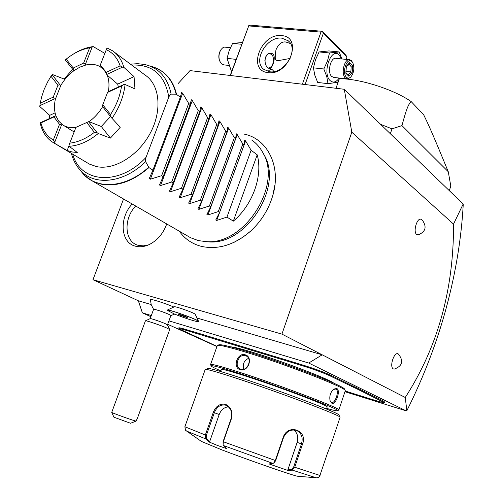 <?xml version="1.0" encoding="UTF-8"?>
<svg xmlns="http://www.w3.org/2000/svg" width="503" height="503" viewBox="0 0 503 503"><rect width="100%" height="100%" fill="white"/><g stroke="black" fill="none" stroke-linecap="round" stroke-linejoin="round"><path stroke-width="0.75" d="M123.549 198.981L92.973 279.699L281.931 334.118L351.804 132.201L344.291 89.282L189.989 70.602L178.062 83.643M234.36 242.163L242.635 237.41L250.406 231.323C261.208 221.389 268.671 209.455 272.789 195.516L274.927 184.878M166.719 223.929C163.343 233.367 157.609 240.195 149.536 244.414C144.701 246.703 140.098 247.313 135.716 246.244C120.569 243.05 118.79 218.126 132.176 203.966M344.291 89.282L463.169 204.036L453.524 224.105L351.804 132.201M453.524 224.105C453.832 289.363 437.742 347.152 405.248 397.477L281.931 334.118M418.345 234.888L416.691 234.517C412.611 231.644 417.503 216.277 421.432 219.578L422.08 220.05M398.244 353.942L398.489 354.112C403.821 361.123 402.387 366.127 394.201 369.12L393.352 368.913C389.058 366.97 394.245 351.144 398.244 353.942M405.248 397.477L406.852 410.693L406.242 410.882L308.723 363.04L322.209 354.816L196.975 318.009M216.944 346.567L167.7 324.297M150.887 316.695L142.362 312.835L151.309 315.538M168.951 320.864L308.723 363.04M406.242 410.882L344.951 391.699M356.401 387.706L355.602 388.215L351.817 386.48L352.647 385.983L356.401 387.706L383.173 400.885L384.801 402.136M352.647 385.983L330.697 375.263C323.976 372.176 315.174 368.925 304.302 365.505L282.931 358.941L283.107 359.827L277.423 358.155L185.978 330.282C181.306 328.874 179.018 328.396 179.106 328.843L217.019 346.372M277.423 358.155L277.304 357.293L282.931 358.941M277.304 357.293L196.013 332.496L196.214 333.344M191.228 331.879L191.077 331.056L196.013 332.496M191.077 331.056L185.827 329.459C180.979 328 178.603 327.51 178.703 327.981L179.106 328.843M151.164 304.548L138.344 300.781L142.362 312.835M138.344 300.781L92.973 279.699M167.342 310.055L174.245 306.836C174.352 305.723 195.151 313.162 195.239 314.35L198.559 321.367C198.509 319.726 167.178 308.515 167.166 310.137L167.147 310.2M173.837 307.025C164.777 303.102 149.624 298.354 150.41 299.669L151.233 304.761L153.585 309.345M463.238 204.52C461.383 238.29 455.737 272.701 446.299 307.748C436.774 342.801 423.627 377.118 406.858 410.687M305.095 84.542L323.404 33.16L322.48 31.796L320.952 32.135L248.721 25.917L230.424 75.5M320.952 32.135L302.372 84.208M268.124 72.621C246.847 70.936 260.843 32.852 281.554 35.631C303.347 36.537 289.187 76.01 268.124 72.621M248.721 25.917L230.198 75.469M248.771 25.471L250.249 25.15L322.436 31.318L345.976 55.324L346.938 57.128L346.146 59.379M339.079 79.518L335.998 88.283M323.404 33.16L346.938 57.128M322.436 31.318L322.48 31.796M290.093 58.486C274.519 60.964 274.229 63.661 275.927 49.973C278.461 44.025 281.787 41.372 285.911 42.019L290.501 43.579M268.118 71.47L268.181 71.319C270.52 68.691 272.387 68.792 273.77 71.621M269.665 71.747L263.886 69.408C252.286 61.184 266.81 35.965 281.856 38.165L288.263 40.812C299.467 49.307 284.415 74.369 269.665 71.747M268.024 67.861C263.05 64.516 264.477 51.803 271.381 53.243L273.047 54.035C276.317 57.304 272.11 69.59 269.294 68.578L268.024 67.861M272.758 55.946L271.406 53.865L270.325 53.199M268.325 68.106L271.387 66.585C273.563 63.422 274.041 59.926 272.827 56.11L271.576 54.223L268.602 53.676M268.036 53.978L265.942 56.562L264.874 60.505M268.822 68.414L271.626 66.283M339.739 78.116L337.639 82.278L328 83.668L317.676 82.442L314.777 75.085L313.432 67.842L315.475 59.794L319.097 51.935L328.843 50.929L339.192 51.941L341.858 58.939M328 83.668L326.724 76.45L323.825 68.98L327.472 61.045L329.503 52.96L339.192 51.941M329.503 52.96L319.097 51.935M339.179 78.047C336.224 82.259 333.25 83.14 330.251 80.694C321.687 73.375 331.332 46.182 339.261 55.135L341.468 58.901M349.289 59.7L336.092 58.354C330.704 56.789 326.931 72.489 331.735 76.494L333.822 77.437M323.825 68.98L313.432 67.842M352.804 62.856L351.446 60.706L349.767 59.75C344.436 58.178 340.632 74.016 345.372 78.047L346.969 78.94L350.245 77.651L350.912 76.871M350.868 76.915C349.321 78.393 347.862 78.506 346.492 77.267C341.411 72.784 347.215 56.273 351.955 61.655L352.899 63.032C354.615 68.144 353.942 72.772 350.868 76.915L350.245 77.651M348.862 76.274L352.207 72.438L352.578 65.635L349.591 62.611L346.215 66.434L345.85 73.293L348.862 76.274L348.491 75.236L346.026 72.797M345.85 73.293L346.353 66.685L349.258 63.441M349.591 62.611L349.321 63.372M352.578 65.635L351.195 66.182L348.893 63.856M352.207 72.438L350.887 71.854L351.195 66.182L347.208 65.761M346.108 71.332L350.887 71.854L348.189 74.934M231.575 71.747L227.042 58.373L229.123 50.79L232.606 43.371L242.352 42.548M236.146 59.373L227.042 58.373M241.717 44.277L232.606 43.371M223.816 64.862L221.565 63.95L219.585 60.838C218.434 56.764 218.931 52.991 221.075 49.527L222.584 47.936L224.275 47.125L230.456 47.584M220.503 50.438C218.761 53.538 218.39 56.814 219.39 60.272L219.585 60.838M449.393 190.392L450.807 186.072L448.267 171.737L401.966 125.612C407.644 104.379 408.92 104.404 411.171 101.581C393.717 89.371 359.299 78.462 339.45 78.745M401.966 125.612L391.994 128.843L390.372 133.616M391.994 128.843L380.821 124.423M411.171 101.581L423.715 114.841C428.474 124.801 431.077 129.912 448.267 171.737M198.578 321.436L198.553 321.511C199.402 320.109 166.229 308.245 167.122 310.263L174.396 313.985C184.129 318.041 198.981 322.681 198.553 321.511L198.559 321.367M170.882 315.582L169.127 314.488C164.6 312.332 153.163 308.534 153.591 309.332L150.171 318.632M182.256 315.274L178.188 314.073L178.779 314.708L187.474 317.733L186.915 317.11L182.256 315.274M183.413 316.532L183.664 315.827M178.779 314.708L178.936 314.293M145.53 320.801L150.164 318.638C150.013 318.034 161.237 321.813 165.701 323.869L167.48 324.856L169.681 329.559L167.197 328.208C160.935 325.353 145.141 320.021 145.424 320.851L111.723 412.385C111.27 412.567 127.008 418.351 133.603 420.42L136.024 421.13L130.535 423.262L113.936 417.213L111.729 412.391M170.894 315.544L167.48 324.856M137.35 418.465L136.024 421.13M345.177 391.02L374.509 400.187C380.337 401.991 383.525 402.758 384.066 402.494L355.602 388.215M360.928 389.919L360.073 390.391M203.828 334.872L203.916 335.69M291.727 361.613L291.784 362.468L283.107 359.827M351.817 386.48L329.842 375.779C323.36 372.811 314.884 369.674 304.416 366.379L291.784 362.468M333.91 383.261C329.138 379.13 283.195 361.544 253.374 352.534C241.427 348.906 233.832 347.001 230.581 346.812M345.209 390.529L344.58 389.253C345.536 386.467 285.893 363.267 246.998 351.509C229.142 346.102 219.666 343.926 218.572 344.976M345.221 390.894L345.228 390.567C346.246 387.8 285.61 364.235 246.099 352.263C227.966 346.762 218.365 344.536 217.277 345.592M338.557 410.165L338.871 409.958C341.487 408.643 279.435 385.021 239.12 372.157C220.289 366.14 210.763 363.619 210.537 364.593L211.172 365.964C211.606 366.656 214.844 368.297 220.88 370.874M245.213 354.785C253.619 357.029 248.174 372.635 240.013 369.623C232.179 367.486 237.592 352.106 245.213 354.785L245.703 355.753C252.934 358.211 247.652 371.824 240.616 369.108L240.384 369.026C233.612 366.882 238.705 353.181 245.345 355.627M331.829 403.211L330.1 400.866C329.188 396.138 330.414 392.214 333.778 389.096L336.759 388.492C340.959 390.19 335.853 405.405 331.829 403.211L329.993 400.489M326.686 408.405C333.627 410.385 337.255 411.133 337.563 410.649C341.053 409.706 279.454 386.254 239.321 373.408C220.396 367.347 211.009 364.864 211.172 365.964M327.139 407.059L327.17 406.971C329.157 405.864 278.379 386.568 245.194 375.93C229.525 370.9 221.571 368.774 221.345 369.554L220.654 371.51M340.034 417.245L338.959 415.05C340.801 413.661 277.467 389.724 236.529 376.502C217.573 370.371 207.846 367.693 207.343 368.473M340.028 417.402L340.047 417.264C342.015 415.95 276.983 391.422 235.002 377.803C215.58 371.497 205.639 368.73 205.174 369.51M298.442 476.322L316.098 477.749L292.262 470.116L288.301 470.594L269.099 463.955L273.613 463.15L275.298 460.515L283.189 437.327C287.993 423.01 308.301 430.449 302.479 444.262L294.72 467.281L292.262 470.116L291.784 469.192L287.923 469.664L297.147 442.376C298.593 437.145 297.468 432.995 293.777 429.92M309.282 477.228L317.066 477.837L318.531 477.372L319.644 476.31L327.422 453.31L331.515 442.992M225.665 404.406C231.097 407.072 233.002 411.869 231.374 418.792L223.338 441.779L223.106 444.79L226.74 448.657L217.68 445.532L208.915 441.923L205.67 438.861L205.325 435.045L213.316 412.366C215.982 405.915 220.094 403.261 225.665 404.406L225.803 405.236C230.846 407.707 232.612 412.196 231.097 418.697L223.068 441.659L223.106 444.79M274.154 462.804L275.669 460.629L283.554 437.459C286.44 431.31 290.816 428.99 296.669 430.499C301.586 433.152 303.183 437.616 301.46 443.898L293.702 466.91L291.784 469.192M205.18 369.548L184.871 426.764L185.569 430.291L186.575 431.077L205.67 438.861L206.576 438.446L206.343 435.409L214.335 412.73C216.787 406.757 220.553 404.242 225.64 405.179L225.803 405.236M206.576 438.446L209.738 441.433L219.201 414.497C221.106 409.782 224.193 407.229 228.463 406.826M297.462 476.24C292.425 475.354 249.457 460.408 222.433 450.103L201.401 441.427M288.301 470.594L287.923 469.664M209.738 441.433L208.915 441.923M248.495 358.356C244.005 360.626 242.421 364.222 243.748 369.133M333.206 389.561L335.947 388.976C339.67 390.366 335.117 404.186 331.552 402.387L331.464 402.35M262.88 152.742L263.679 154.207C284.013 185.651 246.715 245.313 208.852 241.912L204.564 241.553M187.613 236.001L190.574 237.718L198.44 240.616L206.331 241.641C245.018 245.124 283.214 184.029 262.428 151.912C259.649 147.002 256.071 143.022 251.682 139.972M181.633 92.47L180.344 97.173L176.163 94.174L171.127 94.13C170.618 93.891 169.851 94.86 168.826 97.022L146.033 157.364C145.317 159.803 145.185 161.237 145.631 161.658L148.926 167.587C132.704 181.514 116.759 187.034 101.097 184.148L92.879 181.256L86.39 176.905M181.646 92.426L182.671 93.256L188.688 103.429L161.658 175.666L163.173 176.628L159.457 184.978L160.564 185.544L171.686 182.029L173.164 182.966L169.423 191.178L170.511 191.718L181.47 188.235L182.91 189.153L179.143 197.226L180.206 197.748L191.014 194.29L192.416 195.183L188.631 203.124L189.669 203.627L200.326 200.2L201.697 201.068L197.886 208.89L198.905 209.367L209.411 205.966L210.751 206.821L206.922 214.511L207.928 214.97L218.289 211.6L219.597 212.429L215.749 220L216.73 220.44L226.96 217.101L233.323 221.144C252.783 204.696 263.056 175.742 257.203 154.823L251.11 150.252L245.583 140.903L244.709 140.199M200.754 106.957L199.678 111.672L198.27 110.616L192.322 100.569L191.329 99.757L190.134 104.511L188.688 103.429M200.772 106.906L201.747 107.705L207.613 117.627L181.47 188.235M244.722 140.174L244.068 144.971L242.817 144.028L237.221 134.578L236.341 133.829L235.605 138.621L234.329 137.665L228.67 128.095L227.765 127.341L226.947 132.126L225.633 131.145L219.905 121.462L218.981 120.689L218.076 125.473L216.736 124.467L210.933 114.665L209.99 113.879L208.99 118.658L207.613 117.627M149.24 178.615L150.372 179.206L161.658 175.666M149.278 178.527L152.925 170.121L148.926 167.587M180.344 97.173L152.925 170.121M114.59 52.343L145.09 75.06C159.721 84.554 162.463 110.17 150.422 132.842C138.526 155.578 114.363 170.41 96.582 166.619L89.427 164.104L87 162.658M59.951 84.787L57.946 85.221L50.998 76.236L52.186 74.765L59.951 84.787L60.863 85.334C64.371 79.424 68.722 74.551 73.91 70.716L79.902 67.119L86 64.962C91.401 63.755 96.148 64.359 100.242 66.761L99.959 65.899L106.699 48.653L107.497 48.187L112.402 50.709C117.909 54.412 121.726 59.951 123.845 67.333L134.049 76.613L134.98 88.899L125.071 84.491C123.788 96.167 119.437 107.453 112.018 118.337L120.248 127.284L110.39 138.105L98.236 133.515C88.585 141.418 78.896 145.675 69.156 146.291L77.273 152.491L72.017 151.95L67.144 150.523L69.081 145.574M75.94 127.341L69.024 145.034L75.94 127.341C71.388 128.064 67.358 127.485 63.862 125.599L62.485 124.757L61.586 124.832L54.708 142.318L55.072 143.607L67.144 150.523M74.136 131.956L63.554 125.429M72.935 54.349C79.688 50.011 86.453 47.427 93.225 46.59L104.844 53.412M55.072 143.607L54.506 143.317C47.137 139.3 42.397 132.616 40.278 123.266L40.416 122.701L40.881 122.908C43.019 130.692 47.169 136.388 53.343 140.01L59.505 124.36L61.586 124.832M49.527 118.526L49.696 115.338L39.762 106.51L40.108 104.184M52.186 74.765L52.488 74.538L64.082 79.015L72.69 69.263M86 64.962L85.485 64.082L83.63 63.082L89.641 47.823L93.225 46.59M65.296 60.027L66.182 59.165L73.287 68.024L73.218 69.923L65.296 60.027M89.641 47.823C81.612 49.225 73.79 53.004 66.182 59.165M85.485 64.082L92.194 47.031M100.078 66.27L99.952 66.591M108.359 91.609C109.472 85.347 109.076 79.845 107.164 75.104L106.303 72.313L120.142 65.843L122.462 67.151L123.845 67.333M106.699 48.653L99.959 65.899M120.142 65.843C117.501 58.147 112.924 52.771 106.416 49.722M106.988 74.362L122.462 67.151M100.242 66.761L104.278 70.257L107.164 75.104L117.677 84.127L118.362 87.032M134.049 76.613L117.677 84.127M123.7 84.592L121.55 86.019L107.573 92.407L108.088 91.735L123.7 84.592L125.071 84.491M111.094 117.262L102.405 106.397L102.769 104.787L110.553 114.502L111.094 117.262L112.018 118.337M110.553 114.502C116.463 105.297 120.129 95.803 121.55 86.019M102.618 106.667C98.965 112.81 94.445 117.809 89.044 121.669L88.566 121.701L97.085 132.691L98.236 133.515M110.503 116.526L101.292 126.492L89.044 121.669M101.292 126.492L110.39 138.105M69.024 145.034L69.156 146.291M97.085 132.691L94.363 132.346L86.755 122.506L88.566 121.701M69.904 143.122C78.091 142.198 86.239 138.608 94.363 132.346M86.755 122.506L76.104 127.265M62.485 124.757L58.65 121.047L55.996 116.08C54.249 111.132 54.035 105.517 55.349 99.242L54.355 98.909L39.888 105.655L40.271 103.184L53.224 97.129L54.355 98.909M60.863 85.334L55.349 99.242M100.374 65.183L106.303 72.313M107.573 92.407L102.769 104.787M59.505 124.36L53.959 116.929L40.881 122.908M55.996 116.08L55.009 116.023L53.959 116.929M54.708 142.318L53.343 140.01M55.009 116.023L40.416 122.701M55.085 112.867L49.696 115.338M39.762 106.51L39.888 105.655M50.998 76.236L47.615 81.976L44.145 89.44L41.598 97.066L40.271 103.184M64.082 79.015L64.654 79.751M73.91 70.716L73.218 69.923M73.287 68.024L83.63 63.082M53.224 97.129L57.946 85.221M190.134 104.511L163.173 176.628M198.27 110.616L171.686 182.029M199.678 111.672L173.164 182.966M208.99 118.658L182.91 189.153M216.736 124.467L191.014 194.29M218.076 125.473L192.416 195.183M225.633 131.145L200.326 200.2M226.947 132.126L201.697 201.068M234.329 137.665L209.411 205.966M235.605 138.621L210.751 206.821M242.817 144.028L218.289 211.6M244.068 144.971L219.597 212.429M251.11 150.252L226.96 217.101M233.323 221.144L257.203 154.823M135.716 206.01C122.996 218.975 124.48 242.471 138.646 245.42L143.361 245.879L148.341 244.955M362.581 391.718L363.399 391.233M382.374 401.35L383.173 400.885M185.978 330.282L185.827 329.459M209.764 337.532L209.619 336.696M298.298 364.518L298.185 363.644M304.416 366.379L304.302 365.505M329.842 375.779L330.697 375.263M240.013 369.623L240.616 369.108M223.068 441.659L275.669 460.629M293.702 466.91L320.046 475.486M223.539 445.583L272.984 463.433M283.189 437.327L283.554 437.459M302.479 444.262L297.147 442.376M184.871 426.764L206.343 435.409M213.316 412.366L219.201 414.497M336.759 388.492L335.947 388.976M157.942 68.911L161.721 71.137C169.159 76.311 174.095 84.032 176.528 94.306M176.163 94.174C172.221 78.644 163.381 69.225 149.636 65.931M81.536 171.863L82.391 172.913C96.098 190.065 125.807 188.329 148.63 167.254M145.631 161.658C123.222 183.733 92.973 186.292 79.26 169.065L78.499 168.121M130.447 64.151L137.696 63.686L144.644 64.478C158.86 67.804 167.688 77.688 171.127 94.13M146.033 157.364C119.167 186.399 80.411 183.117 72.721 154.157M131.685 65.076C152.396 64.107 164.777 74.752 168.826 97.022M150.372 179.206L182.671 93.256M160.564 185.544L192.322 100.569M170.511 191.718L201.747 107.705M180.206 197.748L210.933 114.665M189.669 203.627L219.905 121.462M198.905 209.367L228.67 128.095M207.928 214.97L237.221 134.578M216.73 220.44L245.583 140.903M276.266 49.043L275.927 49.973M288.898 41.422L288.263 40.812M270.865 53.186L271.381 53.243M333.344 77.38L346.969 78.94M228.808 65.434L223.307 64.805M170.875 315.582L174.704 314.111M169.687 329.591L137.143 419.03M384.066 402.494L384.921 402.073M345.272 390.743L338.871 409.958M217.239 345.737L210.581 364.468M337.563 410.649L338.865 410.014M327.17 406.971L326.472 409.052M340.059 417.308L331.389 443.363M273.613 463.15L274.33 462.697M201.841 441.735L185.569 430.291M225.64 405.179L226.325 405.437M296.669 430.499L295.846 430.222M246.143 355.954L245.703 355.753M333.778 389.096L333.244 389.536M418.012 234.945C425.538 231.921 427.041 227.079 422.514 220.421M250.406 231.323C234.543 244.898 218.258 249.934 201.54 246.42C192.196 244.012 184.771 238.931 179.269 231.179M243.955 134.062C267.741 138.69 281.447 166.789 272.789 195.516M208.852 241.912L206.331 241.641M190.574 237.718L90.364 179.835L85.045 175.723L79.26 169.065C75.582 164.657 72.954 159.426 71.395 153.371M161.721 71.137L154.377 67.32M63.862 125.599L72.218 130.793M54.506 143.317L89.427 164.104"/></g></svg>
